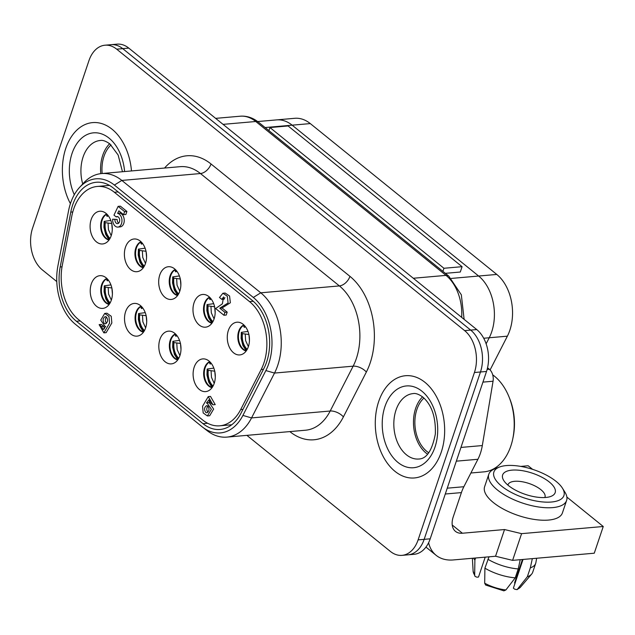 <?xml version="1.0" encoding="UTF-8"?>
<svg xmlns="http://www.w3.org/2000/svg" width="635" height="635" viewBox="0 0 635 635"><rect width="100%" height="100%" fill="white"/><g stroke="black" fill="none" stroke-linecap="round" stroke-linejoin="round"><path stroke-width="0.95" d="M246.301 350.822A13.343 8.977 85 0 1 239.308 331.192A13.343 8.977 85 0 1 244.046 325.112M246.174 350.996A13.343 8.977 85 0 1 238.697 331.24A13.343 8.977 85 0 1 243.896 324.961M228.354 330.462A16.423 11.049 -95 0 0 230.243 348.861A16.423 11.049 -95 0 0 242.443 354.195A16.423 11.049 -95 0 0 248.38 346.662A16.423 11.049 -95 0 0 239.665 322.469A16.423 11.049 -95 0 0 228.354 330.462M212.138 387.517A13.343 8.977 85 0 1 205.145 367.879A13.343 8.977 85 0 1 209.883 361.807M212.011 387.691A13.343 8.977 85 0 1 204.534 367.935A13.343 8.977 85 0 1 209.725 361.656M194.191 367.157A16.423 11.049 -95 0 0 196.08 385.556A16.423 11.049 -95 0 0 208.28 390.882A16.423 11.049 -95 0 0 214.217 383.357A16.423 11.049 -95 0 0 205.494 359.164A16.423 11.049 -95 0 0 194.191 367.157M106.418 316.976C104.95 319.199 104.981 321.286 106.521 323.247M104.251 323.445C102.457 320.477 102.791 318.198 105.251 316.603L106.426 316.984C108.22 319.945 107.886 322.223 105.426 323.818L104.251 323.445M114.903 219.639A3.54 2.381 -95 0 0 117.602 223.623A3.54 2.381 -95 0 0 119.682 220.551A3.54 2.381 -95 0 0 116.983 216.567A3.54 2.381 -95 0 0 116.141 216.892L113.982 215.138L118.118 206.367L124.635 211.638L123.611 214.678L118.88 210.852L117.61 213.368A6.914 4.651 85 0 1 121.96 221.194A6.914 4.651 85 0 1 117.904 227.084A6.914 4.651 85 0 1 112.641 219.21L117.173 219.44A3.54 2.381 -95 0 0 118.697 223.091M117.173 219.44L112.641 219.21M120.42 212.098L119.88 213.169A6.914 4.651 85 0 1 124.23 220.996A6.914 4.651 85 0 1 120.174 226.885L117.904 227.084M207.867 405.987C209.653 408.94 209.32 411.202 206.875 412.79L205.708 412.417C203.922 409.464 204.256 407.202 206.7 405.614L207.867 405.987C206.415 408.186 206.446 410.258 207.962 412.21M209.756 297.37A13.343 8.977 -95 0 0 205.01 303.451A13.343 8.977 -95 0 0 212.003 323.08M211.876 323.255A13.343 8.977 85 0 1 204.406 303.498A13.343 8.977 85 0 1 209.598 297.22M194.064 302.728A16.423 11.049 -95 0 0 195.953 321.119A16.423 11.049 -95 0 0 208.145 326.453A16.423 11.049 -95 0 0 214.082 318.921A16.423 11.049 -95 0 0 205.367 294.727A16.423 11.049 -95 0 0 194.064 302.728M175.458 269.629A13.343 8.977 -95 0 0 170.72 275.709A13.343 8.977 -95 0 0 177.713 295.346M177.586 295.521A13.343 8.977 85 0 1 170.109 275.765A13.343 8.977 85 0 1 175.3 269.486M159.766 274.987A16.423 11.049 -95 0 0 161.655 293.378A16.423 11.049 -95 0 0 173.855 298.712A16.423 11.049 -95 0 0 179.792 291.187A16.423 11.049 -95 0 0 171.069 266.986A16.423 11.049 -95 0 0 159.766 274.987M141.16 241.895A13.343 8.977 -95 0 0 136.422 247.967A13.343 8.977 -95 0 0 143.415 267.605M143.288 267.779A13.343 8.977 85 0 1 135.811 248.023A13.343 8.977 85 0 1 141.01 241.744M125.468 247.245A16.423 11.049 -95 0 0 127.365 265.636A16.423 11.049 -95 0 0 139.557 270.97A16.423 11.049 -95 0 0 145.494 263.446A16.423 11.049 -95 0 0 136.779 239.244A16.423 11.049 -95 0 0 125.468 247.245M106.87 214.154A13.343 8.977 -95 0 0 102.124 220.226A13.343 8.977 -95 0 0 109.125 239.863M108.998 240.038A13.343 8.977 85 0 1 101.521 220.281A13.343 8.977 85 0 1 106.712 214.003M91.178 219.504A16.423 11.049 -95 0 0 93.067 237.903A16.423 11.049 -95 0 0 105.267 243.229A16.423 11.049 -95 0 0 111.204 235.704A16.423 11.049 -95 0 0 102.481 211.503A16.423 11.049 -95 0 0 91.178 219.504M175.585 334.066A13.343 8.977 -95 0 0 170.847 340.146A13.343 8.977 -95 0 0 177.84 359.775M177.713 359.95A13.343 8.977 85 0 1 170.236 340.193A13.343 8.977 85 0 1 175.435 333.915M159.893 339.415A16.423 11.049 -95 0 0 161.79 357.815A16.423 11.049 -95 0 0 173.982 363.149A16.423 11.049 -95 0 0 179.919 355.616A16.423 11.049 -95 0 0 171.204 331.422A16.423 11.049 -95 0 0 159.893 339.415M141.295 306.324A13.343 8.977 -95 0 0 136.557 312.404A13.343 8.977 -95 0 0 143.55 332.034M143.423 332.208A13.343 8.977 85 0 1 135.946 312.452A13.343 8.977 85 0 1 141.137 306.173M125.603 311.682A16.423 11.049 -95 0 0 127.492 330.073A16.423 11.049 -95 0 0 139.692 335.407A16.423 11.049 -95 0 0 145.629 327.874A16.423 11.049 -95 0 0 136.906 303.681A16.423 11.049 -95 0 0 125.603 311.682M106.998 278.582A13.343 8.977 -95 0 0 102.259 284.663A13.343 8.977 -95 0 0 109.252 304.3M109.125 304.467A13.343 8.977 85 0 1 101.648 284.71A13.343 8.977 85 0 1 106.847 278.432M91.305 283.94A16.423 11.049 -95 0 0 93.202 302.331A16.423 11.049 -95 0 0 105.394 307.665A16.423 11.049 -95 0 0 111.331 300.133A16.423 11.049 -95 0 0 102.616 275.939A16.423 11.049 -95 0 0 91.305 283.94M202.668 419.997L78.526 319.58A45.156 30.385 85 0 1 62.301 265.279L71.763 216.305A45.156 30.385 85 0 1 97.234 186.46A45.156 30.385 85 0 1 114.356 192.27L249.531 301.609A45.156 30.385 85 0 1 261.175 369.522L240.681 409.567A45.156 30.385 85 0 1 219.789 425.807A45.156 30.385 85 0 1 202.668 419.997M104.719 313.428L106.982 313.23L111.22 316.246L111.847 322.961L106.148 332.669L103.878 332.867L99.139 324.62L101.473 326.501L103.18 329.597L105.68 326.438L105.156 326.565L100.743 320.111L104.719 313.428L108.95 316.444L109.577 323.159L103.878 332.867M99.139 324.62L101.409 324.421L103.743 326.303L104.394 328.946M222.901 293.243L225.171 293.045L229.568 296.021L230.362 302.76L222.059 307.975L227.195 312.126L226.211 315.055L223.941 315.254L215.646 308.546L222.369 303.832L223.591 296.934L221.853 299.395L219.496 297.49L222.901 293.243L227.298 296.22L228.092 302.959L219.789 308.173L224.925 312.325L223.941 315.254M224.853 297.545L224.115 299.196L221.853 299.395M118.118 206.367L120.388 206.169L126.905 211.439L125.881 214.479L123.611 214.678M206.962 402.884L209.233 402.685L213.622 409.099L209.669 415.75L207.399 415.949L203.184 412.948L202.565 406.265L208.24 396.613L212.955 404.812L210.63 402.939L208.931 399.859L206.446 403.011L206.962 402.884L211.36 409.297L207.399 415.949M208.24 396.613L210.51 396.415L215.217 404.614L212.955 404.812M209.987 400.32L208.764 402.725M126.905 211.439L124.635 211.638M119.88 213.169L117.61 213.368M117.872 216.733L116.141 216.892M227.195 312.126L224.925 312.325M222.059 307.975L219.789 308.173M103.743 326.303L101.473 326.501M248.968 334.51L242.443 333.629L241.332 332.351L247.991 331.414M242.443 333.629A14.367 9.668 -95 0 0 247.221 349.345M245.245 334.208L245.626 340.63L248.388 346.654M244.126 325.699L243.896 326.874L244.546 327.398A14.367 9.668 -95 0 1 245.213 326.406M214.678 306.776L208.153 305.887L207.042 304.609L213.693 303.673M208.153 305.887A14.367 9.668 -95 0 0 212.923 321.604M210.947 306.475L211.328 312.888L214.09 318.913M209.836 297.966L209.606 299.133L210.248 299.656A14.367 9.668 -95 0 1 210.915 298.664M180.38 279.035L173.855 278.146L172.744 276.868L179.403 275.931M173.855 278.146A14.367 9.668 -95 0 0 178.633 293.862M176.657 278.733L177.038 285.147L179.792 291.171M175.538 270.224L175.308 271.391L175.951 271.915A14.367 9.668 -95 0 1 176.625 270.931M146.082 251.293L139.565 250.404L138.454 249.126L145.105 248.19M139.565 250.404A14.367 9.668 -95 0 0 144.335 266.128M142.359 250.992L142.74 257.405L145.502 263.43M141.248 242.483L141.018 243.649L141.661 244.173A14.367 9.668 -95 0 1 142.327 243.189M111.792 223.552L105.267 222.663L104.156 221.385L110.807 220.448M105.267 222.663A14.367 9.668 -95 0 0 110.045 238.387M108.069 223.25L108.442 229.664L111.204 235.688M106.95 214.741L106.72 215.908L107.363 216.432A14.367 9.668 -95 0 1 108.029 215.448M214.805 371.205L208.28 370.316L207.169 369.038L213.828 368.102M208.28 370.316A14.367 9.668 -95 0 0 213.058 386.04M211.082 370.903L211.463 377.325L214.217 383.342M209.963 362.394L209.733 363.569L210.376 364.085A14.367 9.668 -95 0 1 211.05 363.101M180.507 343.464L173.99 342.582L172.879 341.305L179.53 340.368M173.99 342.582A14.367 9.668 -95 0 0 178.76 358.299M176.784 343.162L177.165 349.583L179.927 355.6M175.673 334.653L175.443 335.828L176.085 336.344A14.367 9.668 -95 0 1 176.752 335.359M146.217 315.73L139.692 314.841L138.581 313.563L145.232 312.626M139.692 314.841A14.367 9.668 -95 0 0 144.47 330.557M142.494 315.42L142.867 321.842L145.629 327.866M141.375 306.911L141.145 308.086L141.788 308.61A14.367 9.668 -95 0 1 142.462 307.618M111.919 287.988L105.402 287.099L104.283 285.821L110.942 284.885M105.402 287.099A14.367 9.668 -95 0 0 110.172 302.816M108.196 287.687L108.577 294.1L111.339 300.125M107.077 279.178L106.855 280.345L107.498 280.868A14.367 9.668 -95 0 1 108.164 279.876M481.33 348.655A30.79 20.717 85 0 1 480.473 371.983A30.79 20.717 -95 0 0 481.33 348.655A30.79 20.717 -95 0 0 470.686 330.097A30.79 20.717 85 0 1 481.33 348.655M402.019 555.355L408.067 554.823A30.79 20.717 -95 0 0 412.298 553.783A30.79 20.717 -95 0 0 424.156 539.345A30.79 20.717 85 0 1 412.298 553.783A30.79 20.717 85 0 1 408.067 554.823L414.115 554.299A30.79 20.717 -95 0 0 418.346 553.252A30.79 20.717 -95 0 0 430.205 538.813L486.521 371.459A30.79 20.717 -95 0 0 487.378 348.123A30.79 20.717 -95 0 0 476.742 329.565L128.786 48.109A30.79 20.717 -95 0 0 117.11 44.148L111.061 44.68A30.79 20.717 85 0 1 122.738 48.641A30.79 20.717 -95 0 0 111.061 44.68L105.013 45.204A30.79 20.717 85 0 1 116.689 49.173L464.637 330.621A30.79 20.717 85 0 1 475.282 349.186A30.79 20.717 85 0 1 474.424 372.515L418.108 539.877A30.79 20.717 85 0 1 406.249 554.307A30.79 20.717 85 0 1 402.019 555.355A30.79 20.717 85 0 1 390.342 551.394L246.888 435.356M430.205 538.813L424.156 539.345L480.473 371.983L424.156 539.345L418.108 539.877M476.742 329.565L470.686 330.097L122.738 48.641L470.686 330.097L464.637 330.621M378.682 401.526A51.308 34.536 85 0 1 405.487 375.722A51.308 34.536 85 0 1 438.063 399.796A51.308 34.536 85 0 1 441.261 452.144A51.308 34.536 85 0 1 414.449 477.949A51.308 34.536 85 0 1 381.873 453.874A51.308 34.536 85 0 1 378.682 401.526A51.308 34.536 85 0 1 405.487 375.722A51.308 34.536 85 0 1 438.063 399.796A51.308 34.536 85 0 1 441.261 452.144A51.308 34.536 85 0 1 414.449 477.949A51.308 34.536 85 0 1 381.873 453.874A51.308 34.536 85 0 1 378.682 401.526M65.77 148.415A51.308 34.536 85 0 1 92.583 122.611A51.308 34.536 85 0 1 131.485 170.942A51.308 34.536 85 0 0 92.583 122.611A51.308 34.536 85 0 0 65.77 148.415A51.308 34.536 85 0 0 70.414 203.652A51.308 34.536 85 0 1 65.77 148.415M56.785 281.575L42.394 269.938A30.79 20.717 85 0 1 31.75 251.381A30.79 20.717 85 0 1 32.607 228.044L88.932 60.69A30.79 20.717 85 0 1 100.782 46.252A30.79 20.717 85 0 1 105.013 45.204M201.97 426.664L75.398 324.279A48.625 32.726 85 0 1 57.928 265.803L68.524 210.955A48.625 32.726 85 0 1 79.454 187.539A48.625 32.726 85 0 1 114.387 185.071L253.317 297.45A48.625 32.726 85 0 1 265.859 370.578L242.903 415.425A48.625 32.726 85 0 1 202.652 427.196A48.625 32.726 85 0 1 201.97 426.664M202.652 427.196L207.383 430.832A53.364 35.917 -95 0 0 226.878 437.11A53.364 35.917 -95 0 0 251.555 417.917L274.518 373.062A53.364 35.917 -95 0 0 260.755 292.806L121.825 180.427A53.364 35.917 -95 0 0 101.584 173.561A53.364 35.917 -95 0 0 83.487 183.134L79.454 187.539M76.414 321.27L202.986 423.648A45.156 30.385 -95 0 0 220.107 429.466A45.156 30.385 -95 0 0 240.998 413.218L263.954 368.363A45.156 30.385 -95 0 0 252.309 300.458L113.379 188.079A45.156 30.385 -95 0 0 96.25 182.269A45.156 30.385 -95 0 0 70.787 212.114L60.19 266.97A45.156 30.385 -95 0 0 76.414 321.27L80.201 320.937M425.95 547.092L436.126 555.323A51.308 31.829 -51 0 0 453.414 559.935L495.546 556.244L504.531 529.542L462.399 533.233A20.526 12.732 129 0 1 455.486 531.384A20.526 12.732 129 0 1 453.461 528.955A20.526 12.732 129 0 1 453.271 516.755L461.399 492.601A41.045 27.622 85 0 1 462.542 489.577A41.045 27.622 85 0 1 463.86 486.728L477.909 459.28A41.045 27.622 -95 0 0 480.576 452.779A41.045 27.622 -95 0 0 482.314 445.564L493.054 381.23A10.263 6.906 -95 0 0 492.577 374.396A10.263 6.906 -95 0 0 489.307 369.229L487.545 367.8M436.126 555.323A51.308 31.829 -51 0 1 431.07 549.243A51.308 31.829 -51 0 1 428.601 542.742M566.88 497.078L603.25 526.502L521.589 533.654L504.531 529.542M520.748 466.4L528.153 465.757L532.598 469.352M493.832 468.765L495.284 468.638M603.25 526.502L594.265 553.204L512.604 560.364L521.589 533.654M512.604 560.364L495.546 556.244M512.008 470.13A27.71 11.16 18.6 0 0 503.753 480.52A27.71 11.16 18.6 0 0 545.798 497.467A27.71 11.16 18.6 0 0 550.918 496.395A27.71 11.16 18.6 0 0 546.672 480.06A27.71 11.16 18.6 0 0 512.008 470.13M507.921 485.116A19.494 7.858 -161.4 0 1 508.024 484.703A19.494 7.858 -161.4 0 1 514.612 481.306A19.494 7.858 -161.4 0 1 535.559 486.251A19.494 7.858 -161.4 0 1 544.989 497.142A19.494 7.858 -161.4 0 1 544.822 497.538M532.32 558.633L530.328 567.865L527.328 576.77L517.096 589.621L514.691 589.201L513.382 588.137L523.034 559.451M514.914 583.597A19.494 7.858 18.6 0 0 514.588 582.851L522.446 559.498M499.554 467.011L495.094 468.709A41.045 16.534 18.6 0 0 488.799 474.266L484.608 486.735A41.045 16.534 18.6 0 0 504.444 509.659A41.045 16.534 18.6 0 0 548.545 520.073A41.045 16.534 18.6 0 0 562.412 512.921L566.611 500.451A41.045 16.534 18.6 0 0 564.959 492.22L562.435 488.172A36.941 14.883 -161.4 0 1 551.434 502.023A36.941 14.883 -161.4 0 1 505.206 488.783A36.941 14.883 -161.4 0 1 499.554 467.011A36.941 14.883 -161.4 0 1 506.373 465.574A36.941 14.883 -161.4 0 1 562.435 488.172M488.799 474.266A41.045 16.534 18.6 0 0 508.635 497.197A41.045 16.534 18.6 0 0 552.736 507.611A41.045 16.534 18.6 0 0 566.611 500.451M485.203 557.149L478.512 577.032L476.925 577.175L475.02 576.389L474.678 575.096L474.885 560.07L475.583 557.998M489.014 556.816L484.902 568.174L484.688 583.2L485.664 585.049L503.904 590.852L505.897 589.947L515.231 577.826L518.231 568.928L520.224 559.697M487.894 559.268A31.813 12.811 18.6 0 0 518.231 568.928M484.902 568.174A31.813 12.811 18.6 0 0 515.231 577.826M530.328 567.865A31.813 12.811 18.6 0 0 535.686 563.38A31.813 12.811 18.6 0 0 535.884 562.61L536.639 558.252M527.328 576.77A31.813 12.811 18.6 0 0 531.646 574.103A31.813 12.811 18.6 0 0 532.694 572.286L535.686 563.38M473.543 558.173A31.813 12.811 18.6 0 0 474.885 560.07M422.553 396.851A32.837 22.098 -95 0 0 415.647 408.384A32.837 22.098 -95 0 0 427.577 454.176M492.72 374.872A51.308 34.536 85 0 1 508.976 396.796A51.308 34.536 85 0 1 512.691 439.198A51.308 34.536 85 0 1 510.826 446.048A51.308 34.536 85 0 1 484.013 471.853L470.884 473.004M423.95 398.042A30.79 20.717 -95 0 0 416.901 409.392A30.79 20.717 -95 0 0 428.744 452.755M512.691 439.198L513.064 437.451A47.204 31.774 -95 0 0 509.643 398.447L508.976 396.796M109.649 143.748A32.837 22.098 -95 0 0 102.743 155.273A32.837 22.098 -95 0 0 100.774 173.649M111.046 144.939A30.79 20.717 -95 0 0 103.997 156.289A30.79 20.717 -95 0 0 102.156 173.514M269.962 127.548L288.107 125.96L462.082 266.684L443.936 268.272L269.962 127.548L268.923 130.635M445.341 273.336L460.288 272.026L462.082 266.684M442.897 271.359L443.936 268.272M265.105 127.548L292.148 125.174A41.045 27.622 -95 0 0 276.582 119.896A41.045 27.622 85 0 1 292.148 125.174L478.639 276.027L292.148 125.174L310.293 123.587A41.045 27.622 -95 0 0 294.727 118.3L257.667 121.555M483.703 338.249L489.228 337.764A41.045 27.622 -95 0 0 478.639 276.027A41.045 27.622 85 0 1 489.228 337.764L486.132 343.805L489.228 337.764L507.373 336.169A41.045 27.622 -95 0 0 496.784 274.439L310.293 123.587M464.129 319.286A41.045 27.622 85 0 1 464.121 319.357L461.327 294.799L448.786 276.122A8.207 5.096 129 0 0 446.024 275.384A41.045 27.622 85 0 1 461.685 317.389M490.085 369.951L507.373 336.169M118.142 191.937L114.356 192.27M253.286 301.284L249.531 301.609M263.462 369.316L261.175 369.522M242.967 409.369L240.681 409.567M249.452 340.503L248.96 334.764M243.896 326.874A15.391 10.358 85 0 1 244.642 325.739M246.777 350.107A15.391 10.358 85 0 1 241.8 333.105M215.162 312.761L214.662 307.022M209.606 299.133A15.391 10.358 85 0 1 210.352 297.998M212.487 322.366A15.391 10.358 85 0 1 207.51 305.364M180.864 285.02L180.372 279.281M175.308 271.391A15.391 10.358 85 0 1 176.054 270.256M178.189 294.624A15.391 10.358 85 0 1 173.212 277.622M146.574 257.278L146.074 251.539M141.018 243.649A15.391 10.358 85 0 1 141.764 242.514M143.899 266.883A15.391 10.358 85 0 1 138.914 249.88M112.276 229.545L111.776 223.798M106.72 215.908A15.391 10.358 85 0 1 107.466 214.773M109.601 239.141A15.391 10.358 85 0 1 104.624 222.139M215.289 377.198L214.797 371.459M209.733 363.569A15.391 10.358 85 0 1 210.479 362.434M212.614 386.802A15.391 10.358 85 0 1 207.637 369.8M180.999 349.456L180.499 343.718M175.443 335.828A15.391 10.358 85 0 1 176.189 334.693M178.324 359.061A15.391 10.358 85 0 1 173.339 342.059M146.701 321.715L146.201 315.976M141.145 308.086A15.391 10.358 85 0 1 141.891 306.951M144.026 331.319A15.391 10.358 85 0 1 139.049 314.317M112.411 293.973L111.911 288.234M106.855 280.345A15.391 10.358 85 0 1 107.601 279.209M109.736 303.578A15.391 10.358 85 0 1 104.751 286.575M474.424 372.515L486.521 371.459M116.689 49.173L128.786 48.109M215.646 118.364L240.205 116.213A41.045 27.622 85 0 1 255.778 121.499L446.024 275.384L413.306 278.257M240.205 116.213C246.745 115.705 252.857 117.713 258.54 122.237A8.207 5.096 129 0 0 255.778 121.499L223.06 124.365M101.584 173.561L180.221 166.672A53.364 35.917 85 0 1 200.454 173.538A10.263 6.366 129 0 0 206.685 170.466A10.263 6.366 129 0 0 211.018 163.973A63.627 42.823 -95 0 0 164.552 168.045M289.846 431.594A63.627 42.823 -95 0 0 343.4 416.893L366.355 372.039A63.627 42.823 -95 0 0 370.173 362.934A63.627 42.823 -95 0 0 349.941 276.352L211.018 163.973M349.941 276.352A10.263 6.366 -51 0 1 345.615 282.845A10.263 6.366 -51 0 1 339.384 285.917A53.364 35.917 85 0 1 356.354 358.529A53.364 35.917 85 0 1 353.147 366.173L274.518 373.062L265.859 370.578M366.355 372.039A10.263 5.175 27.1 0 0 360.148 367.617A10.263 5.175 27.1 0 0 353.147 366.173L330.192 411.02L251.555 417.917L242.903 415.425M343.4 416.893A10.263 5.175 27.1 0 0 337.193 412.464A10.263 5.175 27.1 0 0 330.192 411.02A53.364 35.917 85 0 1 305.514 430.22L226.878 437.11M114.387 185.071L121.825 180.427L200.454 173.538L339.384 285.917L260.755 292.806L253.317 297.45M207.605 423.243L202.986 423.648M72.787 211.939L70.787 212.114M62.032 266.803L60.19 266.97M482.941 382.119L493.054 381.23M456.335 461.169L477.909 459.28M445.278 494.014L461.399 492.601M462.399 533.233L452.239 525.01M463.86 486.728L447.238 488.18M482.314 445.564L460.954 447.429M489.307 369.229L487.148 369.419M505.897 589.947A25.329 10.2 -161.4 0 1 484.688 583.2M517.096 589.629L520.51 587.121A25.329 10.2 -161.4 0 1 517.993 588.891M474.678 575.096A25.329 10.2 -161.4 0 1 473.123 571.175L472.369 558.276M418.886 459.018A32.837 22.098 85 0 1 406.432 454.795A32.837 22.098 85 0 1 395.994 410.107A32.837 22.098 85 0 1 413.155 393.589C415.631 393.073 418.854 394.232 422.839 397.081C431.744 404.876 435.912 417.195 435.332 434.054C432.141 450.445 426.664 458.764 418.886 459.018M397.986 462.447A41.045 27.622 -95 0 0 434.999 447.088A41.045 27.622 -95 0 0 421.95 391.224A41.045 27.622 -95 0 0 384.937 406.59A41.045 27.622 -95 0 0 397.986 462.447M82.717 183.975A32.837 22.098 85 0 1 83.09 156.996A32.837 22.098 85 0 1 100.243 140.486C102.727 139.962 105.95 141.129 109.934 143.97L118.15 155.043L122.476 171.728M124.603 171.545A41.045 27.622 -95 0 0 109.045 138.12A41.045 27.622 -95 0 0 75.914 145.074A41.045 27.622 -95 0 0 74.303 194.731M451.342 278.424L496.784 274.439M105.156 326.565L105.632 326.525M109.458 185.388L97.234 186.46M231.743 424.759L219.789 425.807M243.983 325.144L243.515 325.914M241.316 332.446L241.125 338.328L242.864 345.464L246.229 350.806M209.685 297.402L209.225 298.172M207.026 304.705L206.827 310.586L208.574 317.722L211.939 323.064M175.395 269.669L174.927 270.439M172.728 276.971L172.537 282.845L174.276 289.981L177.641 295.323M141.097 241.927L140.637 242.697M138.43 249.23L138.239 255.111L139.986 262.239L143.343 267.581M106.807 214.185L106.339 214.955M104.14 221.488L103.95 227.37L105.688 234.498L109.053 239.84M209.82 361.839L209.352 362.609M207.153 369.141L206.962 375.023L208.701 382.159L212.066 387.493M175.522 334.097L175.062 334.867M172.855 341.4L172.664 347.281L174.411 354.417L177.768 359.759M141.232 306.356L140.764 307.126M138.565 313.658L138.374 319.54L140.113 326.676L143.478 332.018M106.934 278.614L106.474 279.392M104.267 285.917L104.076 291.798L105.815 298.934L109.18 304.276M448.786 276.122L258.54 122.237M520.51 587.121L531.646 574.103M475.02 576.389L473.123 571.175"/></g></svg>
